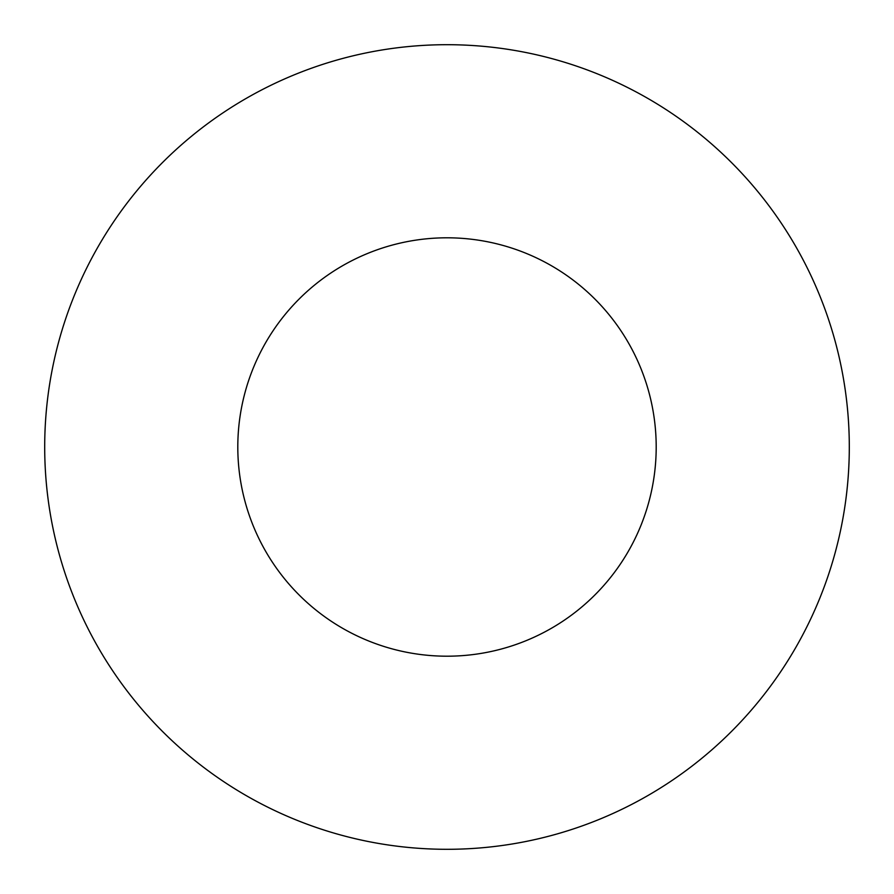 <?xml version="1.0" encoding="UTF-8"?>
<svg xmlns="http://www.w3.org/2000/svg" width="894" height="894" viewBox="0 0 894 894"><rect width="100%" height="100%" fill="white"/><g stroke="black" fill="none" stroke-linecap="round" stroke-linejoin="round"><path stroke-width="1.34" d="M656.196 447A209.196 209.196 0 0 0 447 237.804A209.196 209.196 0 0 0 237.804 447A209.196 209.196 0 0 0 447 656.196A209.196 209.196 0 0 0 656.196 447M849.3 447A402.3 402.3 0 0 0 447 44.7A402.3 402.3 0 0 0 44.7 447A402.3 402.3 0 0 0 447 849.3A402.3 402.3 0 0 0 849.3 447"/></g></svg>
